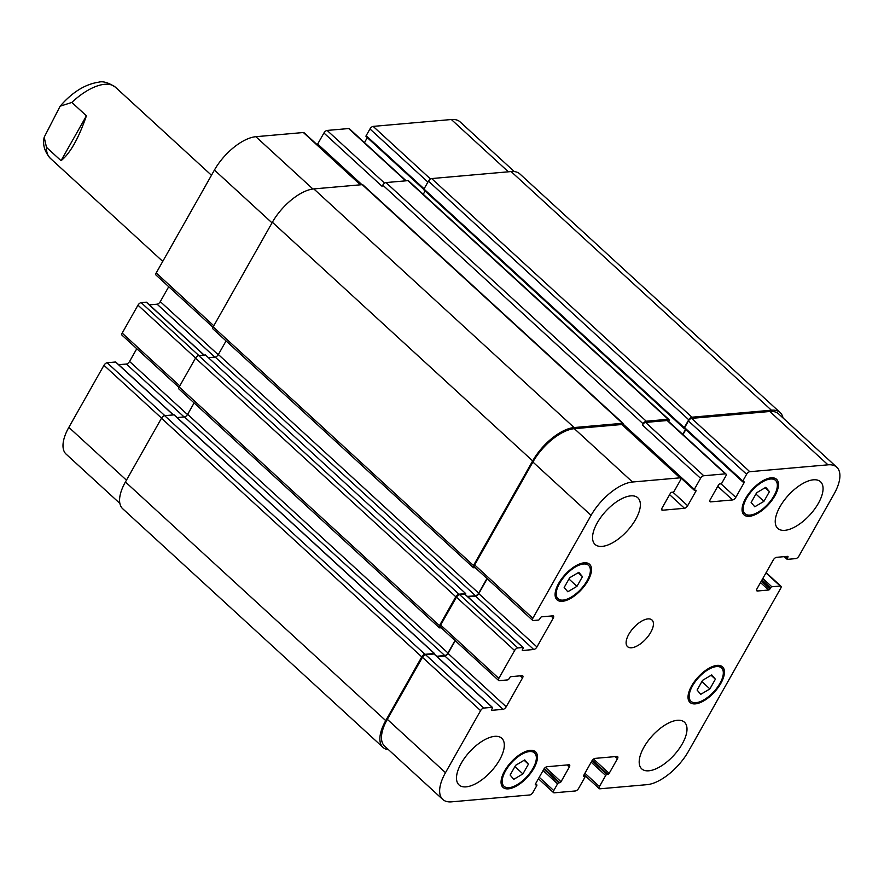 <?xml version="1.0" encoding="UTF-8"?>
<svg xmlns="http://www.w3.org/2000/svg" width="884" height="884" viewBox="0 0 884 884"><rect width="100%" height="100%" fill="white"/><g stroke="black" fill="none" stroke-linecap="round" stroke-linejoin="round"><path stroke-width="1.33" d="M61.04 160.678L46.454 147.297L44.2 137.197L60.123 106.213L71.836 102.433L86.422 115.815L61.04 160.678C70.079 153.529 78.543 138.567 86.422 115.815M769.423 491.637L763.92 501.361L754.781 506.775L751.135 502.488L756.627 492.764L765.776 487.338L769.423 491.637L765.146 487.714M763.92 501.361L755.919 494.023M582.457 576.633L576.954 586.346L567.804 591.772L564.169 587.473L569.661 577.749L578.81 572.335L582.457 576.633L578.169 572.71M576.954 586.346L568.953 579.009M528.411 764.196L522.919 773.909L513.77 779.334L510.123 775.036L515.626 765.312L524.764 759.897L528.411 764.196L524.135 760.273M522.919 773.909L514.919 766.572M715.377 679.199L709.885 688.923L700.736 694.338L697.1 690.05L702.592 680.326L711.742 674.901L715.377 679.199L711.101 675.277M709.885 688.923L701.885 681.586M532.975 768.406A22.597 10.387 132.5 0 0 534.544 752.958A22.597 10.387 132.5 0 0 511.615 762.594A22.597 10.387 132.5 0 0 504.002 786.274A22.597 10.387 132.5 0 0 532.975 768.406M533.881 768.329A24.1 11.083 -47.5 0 1 502.985 787.379A24.1 11.083 -47.5 0 1 511.096 762.119A24.1 11.083 -47.5 0 1 535.56 751.842A24.1 11.083 -47.5 0 1 533.881 768.329M587.009 580.843A22.597 10.387 132.5 0 0 588.578 565.395A22.597 10.387 132.5 0 0 565.649 575.031A22.597 10.387 132.5 0 0 558.036 598.711A22.597 10.387 132.5 0 0 587.009 580.843M587.926 580.766A24.1 11.083 -47.5 0 1 557.019 599.816A24.1 11.083 -47.5 0 1 565.141 574.556A24.1 11.083 -47.5 0 1 589.595 564.279A24.1 11.083 -47.5 0 1 587.926 580.766M773.975 495.858A22.597 10.387 132.5 0 0 775.544 480.41A22.597 10.387 132.5 0 0 752.615 490.034A22.597 10.387 132.5 0 0 745.002 513.714A22.597 10.387 132.5 0 0 773.975 495.858M774.892 495.78A24.1 11.083 -47.5 0 1 743.985 514.831A24.1 11.083 -47.5 0 1 752.107 489.57A24.1 11.083 -47.5 0 1 776.561 479.294A24.1 11.083 -47.5 0 1 774.892 495.78M719.941 683.42A22.597 10.387 132.5 0 0 721.51 667.972A22.597 10.387 132.5 0 0 698.581 677.597A22.597 10.387 132.5 0 0 690.968 701.277A22.597 10.387 132.5 0 0 719.941 683.42M720.858 683.343A24.1 11.083 -47.5 0 1 689.951 702.393A24.1 11.083 -47.5 0 1 698.073 677.133A24.1 11.083 -47.5 0 1 722.526 666.856A24.1 11.083 -47.5 0 1 720.858 683.343M499.582 759.92A31.636 14.553 -47.5 0 1 459.028 784.926A31.636 14.553 -47.5 0 1 469.68 751.776A31.636 14.553 -47.5 0 1 501.781 738.284A31.636 14.553 -47.5 0 1 499.582 759.92M682.271 743.864A31.636 14.553 -47.5 0 1 641.718 768.859A31.636 14.553 -47.5 0 1 652.37 735.709A31.636 14.553 -47.5 0 1 684.47 722.228A31.636 14.553 -47.5 0 1 682.271 743.864M818.33 503.383A31.636 14.553 -47.5 0 1 777.765 528.389A31.636 14.553 -47.5 0 1 788.418 495.239A31.636 14.553 -47.5 0 1 820.529 481.747A31.636 14.553 -47.5 0 1 818.33 503.383M635.64 519.438A31.636 14.553 -47.5 0 1 595.076 544.445A31.636 14.553 -47.5 0 1 605.728 511.295A31.636 14.553 -47.5 0 1 637.839 497.814A31.636 14.553 -47.5 0 1 635.64 519.438M688.47 751.312A39.172 18.012 -47.5 0 1 647.033 784.66L599.904 788.804A3.017 1.381 -47.5 0 1 599.23 788.616A3.017 1.381 -47.5 0 1 599.44 786.561L605.695 775.5A1.204 0.552 -47.5 0 1 606.965 774.472L607.883 774.395A1.204 0.552 132.5 0 0 609.153 773.367L617.452 758.693A3.017 1.381 132.5 0 0 617.662 756.638A3.017 1.381 132.5 0 0 616.988 756.45L595.065 758.384A3.017 1.381 132.5 0 0 591.882 760.947L583.584 775.611A1.204 0.552 132.5 0 0 583.495 776.439A1.204 0.552 132.5 0 0 583.771 776.517L584.678 776.428A1.204 0.552 -47.5 0 1 584.954 776.506A1.204 0.552 -47.5 0 1 584.865 777.334L578.611 788.395A3.017 1.381 -47.5 0 1 575.418 790.959L554.235 792.815A3.017 1.381 -47.5 0 1 553.55 792.639A3.017 1.381 -47.5 0 1 553.76 790.572L557.572 783.843A1.204 0.552 -47.5 0 1 558.843 782.815L559.76 782.738A1.204 0.552 132.5 0 0 561.042 781.71L569.34 767.036A3.017 1.381 132.5 0 0 569.55 764.98A3.017 1.381 132.5 0 0 568.865 764.793L546.942 766.726A3.017 1.381 132.5 0 0 543.759 769.29L535.461 783.953A1.204 0.552 132.5 0 0 535.372 784.782A1.204 0.552 132.5 0 0 535.649 784.859L536.555 784.771A1.204 0.552 -47.5 0 1 536.831 784.848A1.204 0.552 -47.5 0 1 536.743 785.677L532.942 792.407A3.017 1.381 -47.5 0 1 529.748 794.97L451.558 801.843A39.172 18.012 -47.5 0 1 442.773 799.456A39.172 18.012 -47.5 0 1 445.492 772.671L480.598 710.625A3.017 1.381 -47.5 0 1 483.78 708.062L492.189 707.322A1.204 0.552 -47.5 0 1 492.454 707.399A1.204 0.552 -47.5 0 1 492.377 708.217L491.692 709.421A1.204 0.552 132.5 0 0 491.614 710.25A1.204 0.552 132.5 0 0 491.88 710.316L503.029 709.344A3.017 1.381 132.5 0 0 506.212 706.78L522.543 677.918A3.017 1.381 132.5 0 0 522.753 675.862A3.017 1.381 132.5 0 0 522.068 675.674L510.93 676.658A1.204 0.552 132.5 0 0 509.659 677.685L508.974 678.879A1.204 0.552 -47.5 0 1 507.703 679.906L499.294 680.647A3.017 1.381 -47.5 0 1 498.62 680.459A3.017 1.381 -47.5 0 1 498.83 678.404L514.61 650.514A3.017 1.381 -47.5 0 1 517.803 647.939L522.919 647.497A1.204 0.552 -47.5 0 1 523.184 647.563A1.204 0.552 -47.5 0 1 523.096 648.392L522.422 649.596A1.204 0.552 132.5 0 0 522.333 650.414A1.204 0.552 132.5 0 0 522.61 650.491L533.748 649.508A3.017 1.381 132.5 0 0 536.942 646.944L553.262 618.093A3.017 1.381 132.5 0 0 553.472 616.026A3.017 1.381 132.5 0 0 552.798 615.85L541.66 616.822A1.204 0.552 132.5 0 0 540.378 617.85L539.704 619.054A1.204 0.552 -47.5 0 1 538.422 620.082L533.306 620.524A3.017 1.381 -47.5 0 1 532.632 620.347A3.017 1.381 -47.5 0 1 532.842 618.281L591.076 515.361A39.172 18.012 -47.5 0 1 632.513 482.012L680.006 477.835A3.017 1.381 -47.5 0 1 680.691 478.023A3.017 1.381 -47.5 0 1 680.481 480.078L674.216 491.139A1.204 0.552 -47.5 0 1 672.945 492.167L671.663 492.277A1.204 0.552 132.5 0 0 670.392 493.305L662.094 507.98A3.017 1.381 132.5 0 0 661.884 510.035A3.017 1.381 132.5 0 0 662.558 510.223L684.481 508.289A3.017 1.381 132.5 0 0 687.664 505.725L695.962 491.062A1.204 0.552 132.5 0 0 696.051 490.233A1.204 0.552 132.5 0 0 695.774 490.167L694.504 490.277A1.204 0.552 -47.5 0 1 694.227 490.2A1.204 0.552 -47.5 0 1 694.316 489.371L700.57 478.31A3.017 1.381 -47.5 0 1 703.763 475.747L725.322 473.857A3.017 1.381 -47.5 0 1 725.996 474.034A3.017 1.381 -47.5 0 1 725.786 476.1L721.974 482.83A1.204 0.552 -47.5 0 1 720.703 483.857L719.786 483.935A1.204 0.552 132.5 0 0 718.515 484.962L710.217 499.637A3.017 1.381 132.5 0 0 710.007 501.692A3.017 1.381 132.5 0 0 710.681 501.88L732.604 499.946A3.017 1.381 132.5 0 0 735.786 497.383L744.085 482.719A1.204 0.552 132.5 0 0 744.173 481.891A1.204 0.552 132.5 0 0 743.897 481.813L742.991 481.902A1.204 0.552 -47.5 0 1 742.715 481.824A1.204 0.552 -47.5 0 1 742.803 481.007L746.615 474.266A3.017 1.381 -47.5 0 1 749.798 471.702L827.988 464.829A39.172 18.012 -47.5 0 1 836.772 467.216A39.172 18.012 -47.5 0 1 834.054 494.001L798.948 556.047A3.017 1.381 -47.5 0 1 795.766 558.611L787.357 559.351A1.204 0.552 -47.5 0 1 787.091 559.274A1.204 0.552 -47.5 0 1 787.169 558.456L787.854 557.251A1.204 0.552 132.5 0 0 787.931 556.423A1.204 0.552 132.5 0 0 787.666 556.356L776.517 557.329A3.017 1.381 132.5 0 0 773.334 559.892L757.002 588.755A3.017 1.381 132.5 0 0 756.792 590.81A3.017 1.381 132.5 0 0 757.477 590.998L768.616 590.015A1.204 0.552 132.5 0 0 769.898 588.998L770.572 587.794A1.204 0.552 -47.5 0 1 771.842 586.766L780.252 586.026A3.017 1.381 -47.5 0 1 780.926 586.214A3.017 1.381 -47.5 0 1 780.716 588.269L688.47 751.312M650.734 632.369A18.078 8.31 -47.5 0 1 627.563 646.657A18.078 8.31 -47.5 0 1 633.64 627.717A18.078 8.31 -47.5 0 1 651.994 620.015A18.078 8.31 -47.5 0 1 650.734 632.369M119.87 503.405L66.134 454.144A39.172 18.012 -47.5 0 1 68.853 427.359L103.958 365.313A3.017 1.381 -47.5 0 1 107.141 362.749L115.55 362.009A1.204 0.552 -47.5 0 1 115.815 362.086A1.204 0.552 -47.5 0 1 115.915 362.352M118.677 364.705L126.379 364.031A3.017 1.381 132.5 0 0 129.572 361.468L136.777 348.716M178.966 387.402L121.981 335.147A3.017 1.381 -47.5 0 1 122.191 333.091L137.97 305.19A3.017 1.381 -47.5 0 1 141.153 302.626L146.269 302.184A1.204 0.552 -47.5 0 1 146.545 302.251A1.204 0.552 -47.5 0 1 146.633 302.516M149.396 304.881L157.109 304.195A3.017 1.381 132.5 0 0 160.291 301.632L168.733 286.714M212.978 327.279L155.993 275.034A3.017 1.381 -47.5 0 1 156.203 272.968L214.425 170.048A39.172 18.012 -47.5 0 1 255.863 136.7L303.367 132.523A3.017 1.381 -47.5 0 1 304.041 132.71L360.838 184.778M317.853 144.965A1.204 0.552 -47.5 0 1 317.588 144.888A1.204 0.552 -47.5 0 1 317.665 144.059L323.931 132.998A3.017 1.381 -47.5 0 1 327.113 130.434L348.672 128.545A3.017 1.381 -47.5 0 1 349.346 128.721L406.143 180.789M364.495 142.611L367.302 137.639M366.341 136.589A1.204 0.552 -47.5 0 1 366.075 136.512A1.204 0.552 -47.5 0 1 366.153 135.683L369.965 128.953A3.017 1.381 -47.5 0 1 373.159 126.39L451.348 119.517A39.172 18.012 -47.5 0 1 460.122 121.904L514.311 171.584M682.735 434.387L685.553 429.414L684.448 428.596A1.204 0.552 -47.5 0 1 684.183 428.519A1.204 0.552 -47.5 0 1 684.26 427.701L688.758 419.767A3.017 1.381 -47.5 0 1 691.94 417.204L771.412 410.209A39.172 18.012 -47.5 0 1 780.196 412.607L519.891 173.96A39.172 18.012 132.5 0 0 511.107 171.562L431.646 178.557A3.017 1.381 132.5 0 0 428.453 181.121L423.966 189.054A1.204 0.552 132.5 0 0 423.878 189.872A1.204 0.552 132.5 0 0 424.154 189.95M725.996 474.034L667.818 420.707A3.017 1.381 -47.5 0 0 667.144 420.519L645.585 422.419A3.017 1.381 -47.5 0 0 642.403 424.983L643.077 423.779A3.017 1.381 -47.5 0 1 646.27 421.215L668.194 419.281A3.017 1.381 -47.5 0 1 668.868 419.469L408.563 180.822A3.017 1.381 132.5 0 0 407.889 180.645L385.965 182.568A3.017 1.381 132.5 0 0 382.783 185.132L382.098 186.336L323.931 132.998M425.116 191.01L423.259 194.292M174.358 415.204A1.204 0.552 132.5 0 0 174.258 414.939A1.204 0.552 132.5 0 0 173.993 414.861L164.678 415.679A3.017 1.381 132.5 0 0 161.485 418.243L125.429 481.968A39.172 18.012 132.5 0 0 122.71 508.753L383.015 747.4A39.172 18.012 -47.5 0 1 385.733 720.615L421.779 656.889A3.017 1.381 -47.5 0 1 424.972 654.326L434.287 653.508A1.204 0.552 -47.5 0 1 434.563 653.585A1.204 0.552 -47.5 0 1 434.53 654.293M194.104 402.927L187.651 414.353A3.017 1.381 -47.5 0 1 184.458 416.916L177.12 417.557M465.746 593.617L205.442 354.97L198.69 355.567A3.017 1.381 132.5 0 0 195.497 358.131L179.176 386.982A3.017 1.381 132.5 0 0 178.966 389.048L439.26 627.695A3.017 1.381 -47.5 0 1 439.47 625.629L455.801 596.777A3.017 1.381 -47.5 0 1 458.984 594.214L465.746 593.617L465.26 594.468M623.198 423.48L362.893 184.833A3.017 1.381 132.5 0 0 362.219 184.657L313.809 188.911A39.172 18.012 132.5 0 0 272.371 222.26L213.188 326.87A3.017 1.381 132.5 0 0 212.978 328.925L473.272 567.572A3.017 1.381 -47.5 0 1 473.481 565.517L532.665 460.907A39.172 18.012 -47.5 0 1 574.103 427.558L622.513 423.303A3.017 1.381 -47.5 0 1 623.198 423.48A3.017 1.381 -47.5 0 1 623.132 425.259M442.773 799.456L384.606 746.118A39.172 18.012 -47.5 0 1 387.325 719.333L422.43 657.298A3.017 1.381 -47.5 0 1 425.613 654.724L434.011 653.994A1.204 0.552 -47.5 0 1 434.287 654.061A1.204 0.552 -47.5 0 1 434.387 654.326M437.149 656.69L444.851 656.005A3.017 1.381 132.5 0 0 448.044 653.442L455.249 640.701M498.62 680.459L440.442 627.132A3.017 1.381 -47.5 0 1 440.652 625.065L456.442 597.175A3.017 1.381 -47.5 0 1 459.625 594.612L464.741 594.159A1.204 0.552 -47.5 0 1 465.017 594.236A1.204 0.552 -47.5 0 1 465.106 594.501M467.868 596.855L475.581 596.181A3.017 1.381 132.5 0 0 478.763 593.617L487.206 578.7M532.632 620.347L474.465 567.009A3.017 1.381 -47.5 0 1 474.675 564.953L532.897 462.023A39.172 18.012 -47.5 0 1 574.335 428.674L621.839 424.508A3.017 1.381 -47.5 0 1 622.513 424.685L680.691 478.023M682.967 434.596L685.774 429.624M684.813 428.563A1.204 0.552 -47.5 0 1 684.548 428.486A1.204 0.552 -47.5 0 1 684.625 427.668L688.437 420.939A3.017 1.381 -47.5 0 1 691.62 418.364L769.82 411.491A39.172 18.012 -47.5 0 1 778.594 413.889L836.772 467.216M780.196 412.607A39.172 18.012 -47.5 0 1 783.036 417.955M668.868 419.469A3.017 1.381 -47.5 0 1 668.68 421.491M388.584 749.776A39.172 18.012 -47.5 0 1 383.015 747.4M475.161 567.65L473.946 567.76A3.017 1.381 -47.5 0 1 473.272 567.572M436.696 656.271L444.762 655.563A3.017 1.381 132.5 0 0 447.945 652.989L455.017 640.491M441.149 627.773L439.934 627.872A3.017 1.381 -47.5 0 1 439.26 627.695M467.415 596.435L475.481 595.728A3.017 1.381 132.5 0 0 478.675 593.164L486.974 578.49M226.061 340.926L218.37 354.517A3.017 1.381 -47.5 0 1 215.188 357.081L208.403 357.677M71.836 102.433A48.2 22.166 -47.5 0 1 104.666 84.3A48.2 22.166 -47.5 0 1 115.472 87.251C108.666 82.676 103.108 80.974 98.809 82.157C85.096 84.212 72.201 92.234 60.134 106.213M162.755 261.388L50.322 158.313A48.2 22.166 -47.5 0 1 46.454 147.297M126.456 480.167L68.853 427.359M161.562 418.121L103.958 365.313M164.855 415.668L107.141 362.749M173.264 414.928L115.55 362.009M184.104 416.95L126.379 364.031M187.507 414.585L129.572 361.468M179.783 385.899L122.191 333.091M195.574 358.009L137.97 305.19M198.878 355.545L141.153 302.626M203.983 355.092L146.269 302.184M214.823 357.114L157.109 304.195M218.237 354.749L160.291 301.632M213.795 325.776L156.203 272.968M272.029 222.856L214.425 170.048M312.925 189.01L255.863 136.7M360.407 184.811L303.367 132.523M384.606 183.143L327.113 130.434M405.712 180.833L348.672 128.545M424.099 188.811L366.153 135.683M427.911 182.082L369.965 128.953M430.508 178.977L373.159 126.39M508.377 171.805L451.348 119.517M584.921 773.246L599.44 786.561M591.175 762.185L605.695 775.5M592.004 760.748L606.965 774.472M592.39 760.196L607.883 774.395M593.551 759.058L609.153 773.367M615.187 756.616L617.452 758.693M583.65 775.489L584.678 776.428M539.251 777.268L553.76 790.572M543.052 770.528L557.572 783.843M543.881 769.091L558.843 782.815M544.268 768.539L559.76 782.738M545.428 767.4L561.042 781.71M567.064 764.958L569.34 767.036M535.527 783.832L536.555 784.771M387.325 719.333L445.492 772.671M422.43 657.298L480.598 710.625M425.613 654.724L483.78 708.062M434.011 653.994L492.189 707.322M444.851 656.005L503.029 709.344M448.044 653.442L506.212 706.78M520.267 675.829L522.543 677.918M440.652 625.065L498.83 678.404M456.442 597.175L514.61 650.514M459.625 594.612L517.803 647.939M464.741 594.159L522.919 647.497M475.581 596.181L533.748 649.508M478.763 593.617L536.942 646.944M550.986 616.004L553.262 618.093M474.675 564.953L532.842 618.281M532.897 462.023L591.076 515.361M574.335 428.674L632.513 482.012M621.839 424.508L680.006 477.835M661.641 509.383L662.558 510.223M669.619 494.664L684.481 508.289M672.879 492.178L687.664 505.725M695.056 490.222L695.962 491.062M645.585 422.419L703.763 475.747M642.403 424.983L700.57 478.31M667.144 420.519L725.322 473.857M709.764 501.04L710.681 501.88M717.742 486.322L732.604 499.946M720.957 483.791L735.786 497.383M743.179 481.879L744.085 482.719M684.625 427.668L742.803 481.007M688.437 420.939L746.615 474.266M691.62 418.364L749.798 471.702M769.82 411.491L827.988 464.829M785.125 556.577L787.169 558.456M786.937 556.412L787.854 557.251M756.56 590.158L757.477 590.998M760.505 582.578L768.616 590.015M761.323 581.131L769.898 588.998M762.815 578.49L771.842 586.766M761.997 579.926L770.572 587.794M765.964 572.931L780.252 586.026M423.966 189.054L684.26 427.701M407.889 180.645L668.194 419.281M385.965 182.568L646.27 421.215M382.783 185.132L643.077 423.779M317.665 144.059L361.965 184.679M623.419 424.375L694.316 489.371M362.219 184.657L622.513 423.303M313.809 188.911L574.103 427.558M272.371 222.26L532.665 460.907M213.188 326.87L473.481 565.517M218.37 354.517L478.675 593.164M215.188 357.081L475.481 595.728M198.69 355.567L458.984 594.214M195.497 358.131L455.801 596.777M179.176 386.982L439.47 625.629M187.651 414.353L447.945 652.989M184.458 416.916L444.762 655.563M173.993 414.861L434.287 653.508M164.678 415.679L424.972 654.326M161.485 418.243L421.779 656.889M125.429 481.968L385.733 720.615M511.107 171.562L771.412 410.209M431.646 178.557L691.94 417.204M688.758 419.767L428.453 181.121M50.322 158.313C44.531 151.617 42.487 144.578 44.2 137.197M211.475 175.264L115.472 87.251M501.162 783.666L504.002 786.274M531.693 750.35L534.544 752.958M555.196 596.103L558.036 598.711M585.738 562.788L588.578 565.395M742.162 511.107L745.002 513.714M772.704 477.802L775.544 480.41M688.128 698.669L690.968 701.277M718.67 665.365L721.51 667.972M115.815 362.086L173.441 414.916M146.545 302.251L204.16 355.081M366.075 136.512L423.801 189.441M584.081 774.738L599.23 788.616M583.716 775.379L584.954 776.506M538.411 778.749L553.55 792.639M535.593 783.721L536.831 784.848M434.287 654.061L492.454 707.399M465.017 594.236L523.184 647.563M684.548 428.486L742.715 481.824M784.23 556.655L787.091 559.274M766.13 572.644L780.926 586.214M684.183 428.519L423.878 189.872M694.227 490.2L623.209 425.094M361.07 184.756L317.588 144.888M434.563 653.585L174.258 414.939"/></g></svg>
